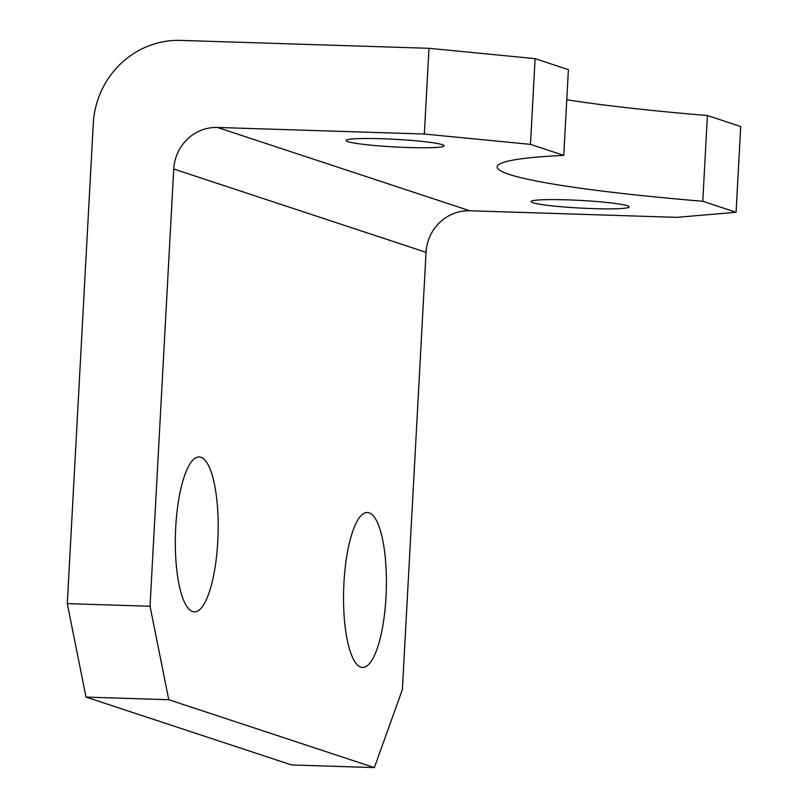 <?xml version="1.0" encoding="UTF-8"?>
<svg xmlns="http://www.w3.org/2000/svg" width="808" height="808" viewBox="0 0 808 808"><rect width="100%" height="100%" fill="white"/><g stroke="black" fill="none" stroke-linecap="round" stroke-linejoin="round"><path stroke-width="1.21" d="M566.812 199.839A49.086 3.818 -176.9 0 0 531.109 201.586A49.086 3.818 -176.9 0 0 593.446 208.636A49.086 3.818 -176.9 0 0 629.149 206.898A49.086 3.818 -176.9 0 0 566.812 199.839M381.77 138.744A49.086 3.818 -176.9 0 0 346.066 140.491A49.086 3.818 -176.9 0 0 408.404 147.541A49.086 3.818 -176.9 0 0 444.107 145.793A49.086 3.818 -176.9 0 0 381.77 138.744M217.776 541.35A77.507 21.311 91.8 0 0 199.212 456.944A77.507 21.311 91.8 0 0 175.72 527.472A77.507 21.311 91.8 0 0 194.284 611.888A77.507 21.311 91.8 0 0 217.776 541.35M385.992 596.9A77.507 21.311 91.8 0 0 367.428 512.484A77.507 21.311 91.8 0 0 343.935 583.012A77.507 21.311 91.8 0 0 362.499 667.428A77.507 21.311 91.8 0 0 385.992 596.9M707.414 115.534L740.714 126.533L736.068 212.272L702.778 201.273L707.414 115.534A318.655 24.785 -176.9 0 1 566.772 99.778M428.987 48.298L180.699 40.4A86.123 82.537 -71.7 0 0 93.284 123.503L67.286 603.626L150.046 606.263L173.73 169.003A43.066 41.269 108.3 0 1 217.433 127.452L424.341 134.037L428.987 48.298L535.108 58.641L568.408 69.639L563.762 155.378A318.655 24.785 -176.9 0 0 497.162 166.882A318.655 24.785 -176.9 0 0 702.778 201.273M150.046 606.263L168.771 699.718L86.002 697.082L291.607 764.964L374.367 767.6L402.374 689.577L426.058 252.318L173.73 169.003M86.002 697.082L67.286 603.626M168.771 699.718L374.367 767.6M217.433 127.452L469.761 210.767L676.67 217.352L736.068 212.272M535.108 58.641L530.472 144.379L563.762 155.378M530.472 144.379L424.341 134.037M469.761 210.767A43.066 41.269 -71.7 0 0 426.058 252.318"/></g></svg>
